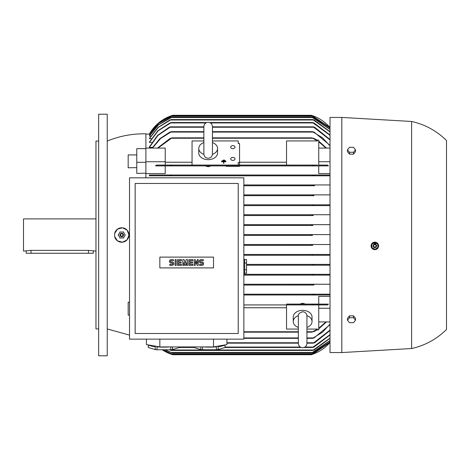 <?xml version="1.0" encoding="UTF-8"?>
<svg xmlns="http://www.w3.org/2000/svg" width="470" height="470" viewBox="0 0 470 470"><rect width="100%" height="100%" fill="white"/><g stroke="black" fill="none" stroke-linecap="round" stroke-linejoin="round"><path stroke-width="0.7" d="M222.298 160.805L225.159 160.552L222.298 160.805L222.298 161.11M225.159 161.11L225.159 160.805M223.55 161.363L221.582 161.11L225.876 161.11L223.908 161.363L223.908 163.008L223.55 163.008L223.55 161.363M223.55 161.745L221.582 161.745L221.582 161.363M223.908 161.745L225.876 161.745L225.876 161.363M223.55 163.008L223.55 163.39L223.908 163.008M223.009 160.246L224.443 159.994L223.009 160.552M224.443 160.552L224.443 160.246M298.344 327.449A9.394 6.645 0 0 1 293.245 321.545L293.245 316.986A9.394 6.645 0 0 1 302.639 310.347A9.394 6.645 0 0 1 312.033 316.986L312.033 321.545A9.394 6.645 0 0 1 306.934 327.449M293.245 321.545A9.394 6.645 0 0 1 298.362 315.629M306.91 315.629A9.394 6.645 0 0 1 312.033 321.545M298.344 329.059L286.536 329.059L286.536 304.918L317.503 304.918L317.156 304.113L286.536 304.084L318.742 304.084L318.742 296.411L330.016 296.411M313.584 331.761L317.156 329.864L317.503 329.059L306.934 329.059M317.103 329.893L318.742 329.893L318.742 304.084M306.934 332.161L311.98 332.161L317.503 329.059M243.859 307.774L286.536 307.774M299.989 304.918L243.859 304.918L312.256 304.918L311.98 304.513L312.256 304.918L317.503 304.918L305.283 304.918M286.536 304.113L317.156 304.113M299.743 304.084L302.639 303.262L305.535 304.084M312.421 354.321L171.485 354.304L162.256 349.768A40.261 40.261 0 0 0 172.731 354.709L171.485 354.304L172.731 354.709L311.228 354.709L312.468 354.304L330.016 342.436A40.261 40.261 0 0 1 311.228 354.709L311.475 354.633M330.016 294.99L243.859 294.99L312.955 294.99L312.538 294.584M243.859 294.185L330.016 294.185L243.859 294.185M313.807 285.055L243.859 285.055L313.807 285.055L313.284 284.656L314.665 284.25L330.016 284.25L243.859 284.25L314.377 284.268M330.016 275.126L243.859 275.126L313.267 275.126L312.573 274.721L313.984 274.321L330.016 274.321L243.859 274.321L313.772 274.327M330.016 265.197L246.538 265.197L313.584 265.197L312.785 264.792L314.113 264.393L330.016 264.393L246.538 264.393L314.113 264.393M243.859 204.803L330.016 204.803L243.859 204.803M313.984 195.679L243.859 195.679L313.984 195.679L312.573 195.279L313.267 194.874L330.016 194.874M313.267 194.874L243.859 194.874L313.267 194.874L312.573 195.279M314.377 185.732L243.859 185.75L314.665 185.75L313.284 185.345L313.807 184.945L330.016 184.945L243.859 184.945L313.807 184.945L313.284 185.345M149.378 175.815L330.016 175.815L149.378 175.815L149.378 175.01L330.016 175.01L312.955 175.01L312.532 175.416M330.016 173.589L318.742 173.589L318.742 140.107L317.103 140.107M318.742 165.916L165.217 165.887L165.217 173.589L145.888 173.589M211.054 165.916L208.157 166.738L205.267 165.916M243.859 205.607L330.016 205.607L314.113 205.607L312.785 205.208L313.584 204.803M314.548 175.616L312.38 175.216M149.378 175.01L312.955 175.01M330.016 255.263L243.859 255.263L312.885 255.263L311.916 254.863L313.261 254.458L330.016 254.458L243.859 254.458L313.261 254.458M312.386 245.317L243.859 245.334L312.726 245.334L311.622 244.929L312.92 244.529L330.016 244.529L243.859 244.529L312.92 244.529M312.468 235.405L243.859 235.405L312.468 235.405L311.228 235L312.468 234.595L330.016 234.595L243.859 234.595L312.391 234.601M312.92 225.471L243.859 225.471L312.92 225.471L311.622 225.071L312.726 224.666L330.016 224.666L243.859 224.666L312.726 224.666L311.622 225.071M313.261 215.542L243.859 215.542L313.261 215.542L311.916 215.137L312.885 214.737L330.016 214.737M312.885 214.737L243.859 214.737L312.885 214.737L311.916 215.137M318.742 161.745L330.016 161.745M318.742 165.887L328.418 165.887L327.549 165.082L318.742 165.082M318.742 148.079L330.016 148.079M152.568 147.369L149.378 147.369L149.378 146.916L157.609 135.325L169.294 127.235L170.675 126.835L203.868 126.835M151.922 142.404L149.378 142.404L149.378 142.058L157.961 130.672L169.976 122.94L171.386 122.541L206.677 122.541M151.311 138.703L149.378 138.456L157.973 127.441L169.846 119.991L171.168 119.586L312.785 119.586L314.113 119.991L330.016 131.665M150.723 136.136L149.378 135.977L158.372 124.861L170.698 117.576L172.043 117.171L311.916 117.171L313.261 117.576L330.016 129.344M150.165 134.614L149.378 134.532L158.537 123.422L172.331 115.832L311.622 115.832L312.92 116.231L330.016 127.987M149.636 134.079L149.378 134.079A40.261 40.261 0 0 1 172.731 115.291L311.228 115.291A40.261 40.261 0 0 1 330.016 127.564L311.692 115.438M330.016 145.87L322.467 137.763L312.538 131.665M152.127 148.079L159.8 138.726L169.917 132.07L171.421 131.665L160.476 138.627L152.468 148.079M212.452 131.665L312.532 131.665L314.042 132.07L330.016 145.336M330.016 139.937L313.284 126.835L314.665 127.235L330.016 139.519M170.675 126.835L157.932 135.407L149.378 147.369M330.016 135.337L312.573 122.541L313.984 122.94L330.016 135.019M171.386 122.541L158.243 130.713L149.378 142.404M330.016 131.894L312.785 119.586M171.168 119.586L158.19 127.47L149.378 138.703M330.016 129.491L311.916 117.171M172.043 117.171L158.519 124.879L149.378 136.136M330.016 128.063L311.622 115.832M172.331 115.832L158.613 123.428L149.378 134.614M312.468 115.696L171.485 115.696L158.731 122.852L149.378 134.079L145.888 134.079M313.578 175.774L314.042 175.815M157.468 148.079L170.375 138.239M313.584 138.239L317.156 140.136L317.503 140.941L311.98 137.839L212.452 137.839M286.536 304.918L327.549 304.918L328.418 304.113L318.742 304.113M311.98 304.513L312.256 304.918M326.491 321.921L318.742 328.847M318.742 328.248L325.927 321.921M314.025 331.432L311.745 332.084M286.536 165.887L155.541 165.887L156.41 165.082L312.256 165.082L286.536 165.082L286.536 140.941L317.503 140.941M312.256 165.082L311.98 165.487L312.256 165.082L317.503 165.082L317.156 165.887M286.536 162.226L239.565 162.226M203.868 137.839L171.979 137.839L158.032 148.079M192.054 162.226L165.217 162.226M286.536 165.082L192.054 165.082L192.054 140.941L203.868 140.941M212.452 140.941L238.22 140.941L238.22 143.52L238.22 140.941M145.888 177.83L145.888 161.745L165.217 161.745L165.217 165.082L192.054 165.082L171.697 165.082L171.979 165.487L171.697 165.082M238.22 165.082L238.22 162.503L239.565 162.503L239.565 143.52L238.22 143.52M318.742 141.153L326.491 148.079M325.927 148.079L318.742 141.752M314.025 165.716L311.745 165.252M192.054 165.887L238.22 165.887M318.742 308.255L330.016 308.255M318.742 321.921L330.016 321.921M114.598 235L114.633 233.549L117.465 229.149L122.441 227.786L127.076 230.1L128.98 235A7.25 7.25 0 0 1 114.633 236.451L114.598 235M145.888 173.16L136.764 173.395L136.764 148.649L145.888 148.649M136.764 167.625L128.175 167.796L136.764 167.625M107.242 141.059C119.627 135.994 132.511 133.58 145.888 133.815L145.888 148.079L165.217 148.079L165.217 161.745M114.633 233.549A7.25 7.25 0 0 1 128.98 235L127.076 239.9L122.441 242.214L117.465 240.851L114.633 236.451M128.175 167.796L128.175 154.918L136.764 154.918M145.888 161.745L145.888 148.079M169.934 138.568L172.208 137.916M330.016 340.656L313.261 352.424L311.916 352.829L330.016 340.509M165.205 349.768L172.043 352.829L164.952 349.768M172.043 352.829L311.916 352.829M169.77 349.768L171.168 350.414L312.785 350.414L330.016 338.106M330.016 338.335L314.113 350.009L312.785 350.414M171.168 350.414L169.265 349.768M330.016 334.981L313.984 347.06L312.573 347.459L330.016 334.663M179.428 347.459L193.951 347.459M225.054 347.459L301.153 347.459M304.125 347.459L312.573 347.459M209.643 122.541L312.573 122.541M330.016 330.481L314.665 342.765L313.284 343.165L330.016 330.063M226.945 343.165L298.344 343.165M306.934 343.165L313.284 343.165M212.452 126.835L313.284 126.835M330.016 324.664L314.042 337.93L312.532 338.335L322.467 332.237L330.016 324.13M243.859 338.335L298.344 338.335M306.934 338.335L312.532 338.335M171.421 131.665L203.868 131.665M243.859 332.161L298.344 332.161M311.745 137.916L314.025 138.568M311.998 354.462L311.692 354.562M162.972 349.768L172.331 354.169L311.622 354.169L330.016 341.937M330.016 342.013L312.92 353.769L311.622 354.169M172.331 354.169L162.867 349.768M311.622 244.929L312.068 245.258M313.543 204.803L313.243 204.826M311.745 304.748L314.025 304.284M312.532 294.584L312.955 294.99M312.38 294.784L314.548 294.385M313.643 185.544L314.148 185.697M314.113 284.315L313.643 284.456M171.579 175.216L169.406 175.616M171.004 175.01L171.421 175.416M312.573 274.721L313.267 275.126M313.514 274.363L313.026 274.48M172.208 165.252L169.934 165.716M311.228 235L312.192 235.394M312.192 234.606L311.892 234.648M146.429 339.14L146.429 344.592L159.847 346.925L213.527 346.925L226.945 344.592L226.945 339.14M170.769 346.925L170.769 349.768L156.98 349.768L156.98 346.86A15.569 2.702 0 0 0 163.871 347.142A15.569 2.702 0 0 0 170.005 346.925M179.411 346.925L179.411 347.518L172.513 349.592A15.569 2.702 180 0 1 170.769 349.768M172.513 349.592L172.513 346.925M179.44 346.925L179.44 347.348A15.569 2.702 180 0 1 179.411 347.518M203.375 346.925A15.569 2.702 0 0 0 209.503 347.142A15.569 2.702 0 0 0 216.4 346.86L216.4 349.768L202.605 349.768A15.569 2.702 180 0 1 200.86 349.592L193.969 347.518A15.569 2.702 180 0 1 193.934 347.348L193.934 346.925M225.036 344.927L225.036 347.518L218.139 349.592A15.569 2.702 180 0 1 216.4 349.768M218.139 349.592L218.139 346.69A15.569 2.702 -0 0 0 224.76 344.974M225.071 344.921L225.071 347.348A15.569 2.702 180 0 1 225.036 347.518M213.527 346.925L213.527 339.14M159.847 346.925L159.847 339.14M193.969 347.518L193.969 346.925M200.86 346.925L200.86 349.592M202.605 349.768L202.605 346.925M148.614 344.974A15.569 2.702 0 0 0 155.235 346.69L155.235 349.592L148.338 347.518A15.569 2.702 180 0 1 148.309 347.348L148.309 344.921M148.338 347.518L148.338 344.927M156.98 349.768A15.569 2.702 180 0 1 155.235 349.592M129.52 177.83L129.52 339.14L243.859 339.14L243.859 177.83L129.52 177.83M135.154 183.464L135.154 333.5L238.22 333.5L238.22 183.464L135.154 183.464M213.527 267.906L159.847 267.906L159.847 257.113L213.527 257.113L213.527 267.906M197.259 263.517L197.259 259.657L198.264 259.657L198.264 265.362L197.259 265.362L195.244 261.502L195.244 265.362L194.239 265.362L194.239 259.657L195.244 259.657L197.259 263.517M187.524 259.657L187.524 265.362L186.52 265.362L186.52 262.513L185.515 265.362L184.845 265.362L183.835 262.513L183.835 265.362L182.83 265.362L182.83 259.657L184.17 259.657L185.18 263.182L186.185 259.657L187.524 259.657M175.11 265.362L175.11 259.657L176.121 259.657L176.121 265.362L175.11 265.362M171.086 259.657A1.68 1.68 0 0 0 169.412 261.338A1.68 1.68 0 0 0 171.086 263.012L172.096 263.012A0.67 0.67 0 0 1 172.766 263.688A0.67 0.67 0 0 1 172.096 264.357L169.746 264.357L169.746 265.362L172.096 265.362A1.68 1.68 0 0 0 173.771 263.688A1.68 1.68 0 0 0 172.096 262.007L171.086 262.007A0.67 0.67 0 0 1 170.416 261.338A0.67 0.67 0 0 1 171.086 260.668L173.436 260.668L173.436 259.657L171.086 259.657M178.471 260.668L178.471 262.007L181.15 262.007L181.15 263.012L178.471 263.012L178.471 264.357L181.485 264.357L181.485 265.362L177.46 265.362L177.46 259.657L181.485 259.657L181.485 260.668L178.471 260.668M189.874 260.668L189.874 262.007L192.559 262.007L192.559 263.012L189.874 263.012L189.874 264.357L192.894 264.357L192.894 265.362L188.87 265.362L188.87 259.657L192.894 259.657L192.894 260.668L189.874 260.668M200.949 259.657A1.68 1.68 0 0 0 199.268 261.338A1.68 1.68 0 0 0 200.949 263.012L201.953 263.012A0.67 0.67 0 0 1 202.623 263.688A0.67 0.67 0 0 1 201.953 264.357L199.603 264.357L199.603 265.362L201.953 265.362A1.68 1.68 0 0 0 203.633 263.688A1.68 1.68 0 0 0 201.953 262.007L200.949 262.007A0.67 0.67 0 0 1 200.273 261.338A0.67 0.67 0 0 1 200.949 260.668L203.293 260.668L203.293 259.657L200.949 259.657M243.859 273.381L244.664 273.381L244.664 259.422L243.859 259.422M244.664 269.809L246.538 269.809L246.538 273.223L244.664 273.223M244.664 259.587L246.538 259.587L246.538 269.809M246.538 262.994L244.664 262.994M212.452 142.551A9.394 6.645 180 0 1 217.551 148.455L217.551 153.014A9.394 6.645 180 0 1 208.157 159.653A9.394 6.645 180 0 1 198.763 153.014L198.763 148.455A9.394 6.645 180 0 1 203.868 142.551M230.705 158.895A2.144 1.516 180 0 1 232.856 157.38A2.144 1.516 180 0 1 235 158.895A2.144 1.516 180 0 1 232.856 160.411A2.144 1.516 180 0 1 230.705 158.895M230.705 147.128A2.144 1.516 180 0 1 232.856 145.612A2.144 1.516 180 0 1 235 147.128A2.144 1.516 180 0 1 232.856 148.649A2.144 1.516 180 0 1 230.705 147.128M217.551 148.455A9.394 6.645 180 0 1 212.434 154.371M203.886 154.371A9.394 6.645 180 0 1 198.763 148.455M226.141 165.916L226.141 166.298L239.565 166.298L239.565 165.887M239.565 165.082L239.565 162.503M341.825 117.441L330.016 117.441L330.016 352.559L341.825 352.559L341.825 117.441L411.608 121.466L411.608 348.534L341.825 352.559M371.435 244.3A3.76 3.76 0 0 0 372.099 248.46A3.76 3.76 0 0 0 378.244 247.479A3.76 3.76 0 0 0 376.429 242.485A3.76 3.76 0 0 0 371.435 244.3C370.636 247.332 371.782 249.112 374.866 249.646L378.244 247.479L378.52 245.146M377.945 243.777L372.17 243.243M411.608 121.466C425.056 124.491 436.689 130.842 446.5 140.524L446.5 329.476C436.689 339.158 425.056 345.509 411.608 348.534M355.514 320.217L355.514 318.319L353.499 315.852L349.474 315.852L347.459 318.319L347.459 320.217L349.474 317.749L353.499 317.749L355.514 320.217L353.499 322.684L349.474 322.684L347.459 320.217M353.499 315.852L353.499 317.749M349.474 315.852L349.474 317.749M347.459 149.783L347.459 151.681L349.474 154.148L353.499 154.148L355.514 151.681L355.514 149.783L353.499 152.251L349.474 152.251L347.459 149.783L349.474 147.316L353.499 147.316L355.514 149.783M353.499 154.148L353.499 152.251M349.474 154.148L349.474 152.251M371.729 244.253L372.064 248.042M374.972 249.4L378.091 247.214M371.864 247.761L375.313 249.37M373.256 245.152A1.745 1.745 0 0 0 374.102 247.473A1.745 1.745 0 0 0 376.417 246.627A1.745 1.745 0 0 0 375.577 244.306A1.745 1.745 0 0 0 373.256 245.152M373.286 245.164A1.71 1.71 0 0 0 374.114 247.443A1.71 1.71 0 0 0 376.388 246.615A1.71 1.71 0 0 0 375.559 244.335A1.71 1.71 0 0 0 373.286 245.164M373.744 245.381A1.21 1.21 0 0 0 374.326 246.985A1.21 1.21 0 0 0 375.935 246.398A1.21 1.21 0 0 0 375.348 244.794A1.21 1.21 0 0 0 373.744 245.381M374.702 242.379L371.588 244.564M377.81 244.018L374.361 242.408M377.945 247.525L377.616 243.736M125.243 235.17L123.34 231.875M120.132 231.875L118.229 235.17M123.639 232.045L119.832 232.045M123.481 235A1.745 1.745 0 0 0 121.736 233.255A1.745 1.745 0 0 0 119.991 235A1.745 1.745 0 0 0 121.736 236.745A1.745 1.745 0 0 0 123.481 235M123.446 235A1.71 1.71 0 0 0 121.736 233.29A1.71 1.71 0 0 0 120.02 235A1.71 1.71 0 0 0 121.736 236.71A1.71 1.71 0 0 0 123.446 235M122.94 235A1.21 1.21 0 0 0 121.736 233.79A1.21 1.21 0 0 0 120.526 235A1.21 1.21 0 0 0 121.736 236.21A1.21 1.21 0 0 0 122.94 235M123.34 238.126L125.243 234.83M119.832 237.955L123.639 237.955M118.229 234.83L120.132 238.126M129.52 315.082L128.175 315.082L128.175 302.204L129.52 302.222M145.888 162.309L136.764 162.309M107.242 114.222L107.242 355.778L98.653 355.778L98.653 114.222L107.242 114.222M98.653 328.941L95.968 328.941L95.968 141.059L98.653 141.059M95.968 218.897L23.5 218.897L23.5 251.103L31.014 250.363L88.454 250.363L95.968 251.103M93.283 251.103L93.283 253.254L26.185 253.254L26.185 251.103M243.859 331.761L298.344 331.761L243.859 331.761M306.934 331.761L312.256 331.761L306.934 331.761M171.004 132.07L203.868 132.07M212.452 132.07L312.955 132.07M170.146 127.235L203.868 127.235M212.452 127.235L313.807 127.235M170.692 122.94L205.86 122.94M210.46 122.94L313.267 122.94M170.375 119.991L313.584 119.991M171.074 117.576L312.885 117.576M171.227 116.231L312.726 116.231M171.697 138.239L203.868 138.239M212.452 138.239L312.256 138.239M171.074 352.424L312.885 352.424M170.375 350.009L313.584 350.009M179.44 347.06L193.934 347.06M225.071 347.06L300.336 347.06M304.936 347.06L313.267 347.06M226.945 342.765L298.344 342.765M306.934 342.765L313.807 342.765M243.859 337.93L298.344 337.93M306.934 337.93L312.955 337.93M171.227 353.769L312.726 353.769M31.014 253.254L31.014 250.363M88.454 253.254L88.454 250.363M306.934 316.298L306.934 316.052C306.628 313.396 305.195 311.968 302.639 311.757C299.302 312.903 297.868 314.33 298.344 316.052L298.344 343.429C298.597 346.038 300.03 347.471 302.639 347.724C305.247 347.471 306.675 346.038 306.934 343.429L306.934 339.422M306.934 316.052L306.934 343.429M208.157 158.243C205.555 157.985 204.121 156.557 203.868 153.949L203.868 126.571C204.121 123.963 205.555 122.529 208.157 122.276C210.766 122.529 212.199 123.963 212.452 126.571L212.452 153.949C212.199 156.557 210.766 157.985 208.157 158.243M212.452 142.827L212.452 126.571M129.52 335.116L107.242 328.941"/></g></svg>
